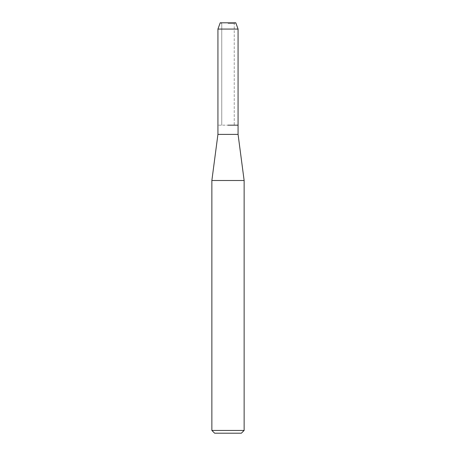 <?xml version="1.0" encoding="UTF-8"?>
<svg xmlns="http://www.w3.org/2000/svg" width="456" height="456" viewBox="0 0 456 456"><rect width="100%" height="100%" fill="white"/><g stroke="black" fill="none" stroke-linecap="round" stroke-linejoin="round"><path stroke-width="0.34" stroke-dasharray="2.28 1.71" d="M228 23.49L234.247 23.49L228 23.49M235.792 22.8L220.208 22.8L235.792 22.8L234.247 23.49L234.247 125.172L217.928 125.172L234.247 125.172L234.247 23.49L235.792 22.8M238.072 134.395L217.928 134.395M238.072 125.172L228 125.172L238.072 125.172M244.137 180.502L211.863 180.502M244.137 430.435L211.863 430.435M241.372 433.2L214.628 433.2M238.072 29.07L217.928 29.07M221.753 23.49L221.753 125.172L221.753 23.49L220.208 22.8L221.753 23.49"/><path stroke-width="0.68" d="M235.792 22.8L220.208 22.8L235.792 22.8L238.072 29.07L238.072 134.395L244.137 180.502L244.137 430.435L211.863 430.435L214.628 433.2L241.372 433.2L244.137 430.435M220.208 22.8L217.928 29.07L217.928 134.395L238.072 134.395M228 125.172L238.072 125.172L228 125.172M217.928 134.395L211.863 180.502L244.137 180.502M217.928 29.07L238.072 29.07M211.863 180.502L211.863 430.435"/></g></svg>
